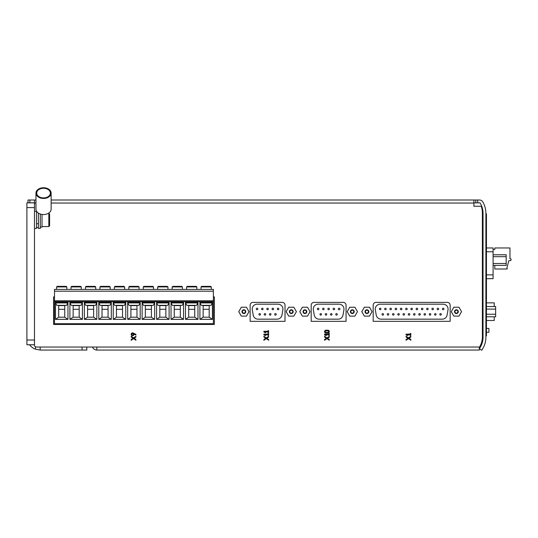 <?xml version="1.0" encoding="UTF-8"?>
<svg xmlns="http://www.w3.org/2000/svg" width="538" height="538" viewBox="0 0 538 538"><rect width="100%" height="100%" fill="white"/><g stroke="black" fill="none" stroke-linecap="round" stroke-linejoin="round"><path stroke-width="0.81" d="M408.497 338.617L406.069 340.278L406.069 339.505L407.905 338.261L406.069 337.017L406.069 336.25L408.497 337.904L410.81 336.304L410.81 337.077L409.035 338.261L410.81 339.444L410.81 340.218L408.497 338.617M329.29 335.416L328.624 335.416L328.624 334.804L325.497 334.804L326.445 335.416L325.497 335.416L324.548 334.804L324.548 334.138L328.624 334.138L328.624 333.52L329.29 333.52L329.29 335.416M268.623 335.416L267.958 335.416L267.958 334.804L264.831 334.804L265.779 335.416L264.831 335.416L263.882 334.804L263.882 334.138L267.958 334.138L267.958 333.52L268.623 333.52L268.623 335.416M135.912 335.039L134.009 334.118A1.419 1.419 0 0 1 132.476 335.699A1.419 1.419 0 0 1 131.225 333.89A1.419 1.419 0 0 1 133.242 333.015L135.912 334.374L135.912 335.039M213.378 296.882L214.359 296.882L214.359 324.468L53.592 324.468L53.592 296.882L54.506 296.882M473.904 202.853L480.024 202.853A19.529 19.529 0 0 1 483.043 213.277L483.043 337.225A19.529 19.529 0 0 1 479.385 348.604L481.698 350.258A22.374 22.374 0 0 0 485.888 337.225L485.888 213.277A22.374 22.374 0 0 0 482.754 201.864A3.793 3.793 0 0 0 479.493 200.008L473.904 200.008L473.904 206.262L481.214 206.262A19.529 19.529 0 0 1 482.378 212.9L482.378 336.889A19.529 19.529 0 0 1 479.54 347.03L36.382 347.03A1.896 1.896 0 0 1 34.486 345.134L34.486 344.757L26.9 344.757L26.9 202.853L34.486 202.853L34.486 344.757M285.019 321.341L285.019 305.228A2.845 2.845 0 0 0 282.174 302.383L252.981 302.383A2.845 2.845 0 0 0 250.136 305.228L250.136 321.341L285.019 321.341M346.069 321.341L346.069 305.228A2.845 2.845 0 0 0 343.224 302.383L314.024 302.383A2.845 2.845 0 0 0 311.186 305.228L311.186 321.341L346.069 321.341M450.151 321.341L450.151 305.228A2.845 2.845 0 0 0 447.307 302.383L376.022 302.383A2.845 2.845 0 0 0 373.177 305.228L373.177 321.341L450.151 321.341M133.599 338.617L131.171 340.278L131.171 339.505L133.007 338.261L131.171 337.017L131.171 336.25L133.599 337.904L135.912 336.304L135.912 337.077L134.137 338.261L135.912 339.444L135.912 340.218L133.599 338.617M266.31 338.617L263.882 340.278L263.882 339.505L265.718 338.261L263.882 337.017L263.882 336.25L266.31 337.904L268.623 336.304L268.623 337.077L266.841 338.261L268.623 339.444L268.623 340.218L266.31 338.617M326.976 338.617L324.548 340.278L324.548 339.505L326.384 338.261L324.548 337.017L324.548 336.25L326.976 337.904L329.29 336.304L329.29 337.077L327.507 338.261L329.29 339.444L329.29 340.218L326.976 338.617M327.864 333.049L325.967 333.049A1.419 1.419 0 0 1 324.548 331.623A1.419 1.419 0 0 1 325.967 330.204L327.864 330.204A1.419 1.419 0 0 1 329.29 331.623A1.419 1.419 0 0 1 327.864 333.049M268.623 332.571L267.958 332.571L267.958 331.959L264.831 331.959L265.779 332.571L264.831 332.571L263.882 331.959L263.882 331.294L267.958 331.294L267.958 330.675L268.623 330.675L268.623 332.571M410.81 335.416L410.144 335.416L410.144 334.804L407.017 334.804L407.965 335.416L407.017 335.416L406.069 334.804L406.069 334.138L410.144 334.138L410.144 333.52L410.81 333.52L410.81 335.416M485.888 213.942L486.453 213.942L486.453 335.846L485.888 335.846M34.486 202.813L28.003 202.813L28.003 200.008L34.486 200.008L34.486 202.853M473.904 200.008L51.13 200.008M35.965 200.008L34.486 200.008M96.934 347.03L96.699 350.056A4.741 4.741 0 0 1 93.047 348.039L92.341 347.03L86.806 347.03L86.806 350.063L40.168 350.063L35.434 349.189A13.268 13.268 0 0 1 29.556 344.757M479.324 347.03L479.324 350.063L96.934 350.063M35.434 346.775L35.434 349.189M35.965 193.102A7.586 5.36 0 0 0 43.544 198.461A7.586 5.36 0 0 0 51.13 193.102A7.586 5.36 0 0 0 43.544 187.742A7.586 5.36 0 0 0 35.965 193.102L35.965 209.188A7.586 5.36 0 0 0 36.51 211.192A7.586 5.36 0 0 0 36.981 211.871L36.51 211.871L36.51 228.442L34.486 228.442M36.51 211.192L36.51 211.871M40.303 214.037L40.303 228.442L38.406 228.442L38.406 213.135M48.837 213.277L48.837 226.545L49.59 225.792L49.59 214.037L48.454 213.277M49.59 219.914L49.59 217.07M40.303 227.117L42.011 227.117L42.011 214.44M36.981 211.871A7.586 5.36 0 0 0 43.544 214.548A7.586 5.36 0 0 0 51.13 209.188L51.13 193.102M43.544 197.93A6.826 4.829 0 0 0 50.37 193.102A6.826 4.829 0 0 0 43.544 188.273A6.826 4.829 0 0 0 36.718 193.102A6.826 4.829 0 0 0 43.544 197.93M475.8 200.008L475.8 202.853M482.378 296.976L483.043 296.976M486.547 320.487L494.227 320.487L494.227 316.808M486.453 302.854L494.227 302.854L494.227 306.539M482.378 323.52L483.043 323.52M482.378 302.477L483.043 302.477M486.547 316.808L495.646 316.808L495.646 314.239L486.547 314.239M486.547 306.539L495.646 306.539L495.646 314.239M486.547 309.108L495.646 309.108M442.236 319.162L381.092 319.162A4.929 4.929 0 0 1 376.237 315.086L375.336 309.969A4.929 4.929 0 0 1 380.191 304.185L443.137 304.185A4.929 4.929 0 0 1 447.986 309.969L447.085 315.086A4.929 4.929 0 0 1 442.236 319.162M443.171 308.22A0.76 0.76 0 0 1 443.83 309.357A0.76 0.76 0 0 1 442.512 309.357A0.76 0.76 0 0 1 443.171 308.22M437.919 308.22A0.76 0.76 0 0 1 438.578 309.357A0.76 0.76 0 0 1 437.266 309.357A0.76 0.76 0 0 1 437.919 308.22M432.666 308.22A0.76 0.76 0 0 1 433.325 309.357A0.76 0.76 0 0 1 432.014 309.357A0.76 0.76 0 0 1 432.666 308.22M427.414 308.22A0.76 0.76 0 0 1 428.073 309.357A0.76 0.76 0 0 1 426.762 309.357A0.76 0.76 0 0 1 427.414 308.22M422.169 308.22A0.76 0.76 0 0 1 422.821 309.357A0.76 0.76 0 0 1 421.51 309.357A0.76 0.76 0 0 1 422.169 308.22M416.916 308.22A0.76 0.76 0 0 1 417.569 309.357A0.76 0.76 0 0 1 416.257 309.357A0.76 0.76 0 0 1 416.916 308.22M411.664 308.22A0.76 0.76 0 0 1 412.316 309.357A0.76 0.76 0 0 1 411.005 309.357A0.76 0.76 0 0 1 411.664 308.22M406.412 308.22A0.76 0.76 0 0 1 407.071 309.357A0.76 0.76 0 0 1 405.753 309.357A0.76 0.76 0 0 1 406.412 308.22M401.16 308.22A0.76 0.76 0 0 1 401.819 309.357A0.76 0.76 0 0 1 400.501 309.357A0.76 0.76 0 0 1 401.16 308.22M395.907 308.22A0.76 0.76 0 0 1 396.567 309.357A0.76 0.76 0 0 1 395.248 309.357A0.76 0.76 0 0 1 395.907 308.22M390.655 308.22A0.76 0.76 0 0 1 391.314 309.357A0.76 0.76 0 0 1 390.003 309.357A0.76 0.76 0 0 1 390.655 308.22M385.403 308.22A0.76 0.76 0 0 1 386.062 309.357A0.76 0.76 0 0 1 384.751 309.357A0.76 0.76 0 0 1 385.403 308.22M380.151 308.22A0.76 0.76 0 0 1 380.81 309.357A0.76 0.76 0 0 1 379.498 309.357A0.76 0.76 0 0 1 380.151 308.22M440.548 313.607A0.76 0.76 0 0 1 441.2 314.743A0.76 0.76 0 0 1 439.889 314.743A0.76 0.76 0 0 1 440.548 313.607M435.296 313.607A0.76 0.76 0 0 1 435.948 314.743A0.76 0.76 0 0 1 434.637 314.743A0.76 0.76 0 0 1 435.296 313.607M430.044 313.607A0.76 0.76 0 0 1 430.703 314.743A0.76 0.76 0 0 1 429.385 314.743A0.76 0.76 0 0 1 430.044 313.607M424.791 313.607A0.76 0.76 0 0 1 425.45 314.743A0.76 0.76 0 0 1 424.132 314.743A0.76 0.76 0 0 1 424.791 313.607M419.539 313.607A0.76 0.76 0 0 1 420.198 314.743A0.76 0.76 0 0 1 418.88 314.743A0.76 0.76 0 0 1 419.539 313.607M414.287 313.607A0.76 0.76 0 0 1 414.946 314.743A0.76 0.76 0 0 1 413.635 314.743A0.76 0.76 0 0 1 414.287 313.607M409.035 313.607A0.76 0.76 0 0 1 409.694 314.743A0.76 0.76 0 0 1 408.382 314.743A0.76 0.76 0 0 1 409.035 313.607M403.782 313.607A0.76 0.76 0 0 1 404.441 314.743A0.76 0.76 0 0 1 403.13 314.743A0.76 0.76 0 0 1 403.782 313.607M398.537 313.607A0.76 0.76 0 0 1 399.189 314.743A0.76 0.76 0 0 1 397.878 314.743A0.76 0.76 0 0 1 398.537 313.607M393.285 313.607A0.76 0.76 0 0 1 393.937 314.743A0.76 0.76 0 0 1 392.626 314.743A0.76 0.76 0 0 1 393.285 313.607M388.032 313.607A0.76 0.76 0 0 1 388.685 314.743A0.76 0.76 0 0 1 387.373 314.743A0.76 0.76 0 0 1 388.032 313.607M382.78 313.607A0.76 0.76 0 0 1 383.439 314.743A0.76 0.76 0 0 1 382.121 314.743A0.76 0.76 0 0 1 382.78 313.607M338.153 319.162L319.095 319.162A4.929 4.929 0 0 1 314.246 315.086L313.345 309.969A4.929 4.929 0 0 1 318.2 304.185L339.054 304.185A4.929 4.929 0 0 1 343.903 309.969L343.009 315.086A4.929 4.929 0 0 1 338.153 319.162M339.128 308.22A0.76 0.76 0 0 1 339.787 309.357A0.76 0.76 0 0 1 338.469 309.357A0.76 0.76 0 0 1 339.128 308.22M333.876 308.22A0.76 0.76 0 0 1 334.535 309.357A0.76 0.76 0 0 1 333.217 309.357A0.76 0.76 0 0 1 333.876 308.22M328.624 308.22A0.76 0.76 0 0 1 329.283 309.357A0.76 0.76 0 0 1 327.965 309.357A0.76 0.76 0 0 1 328.624 308.22M323.372 308.22A0.76 0.76 0 0 1 324.031 309.357A0.76 0.76 0 0 1 322.719 309.357A0.76 0.76 0 0 1 323.372 308.22M318.119 308.22A0.76 0.76 0 0 1 318.778 309.357A0.76 0.76 0 0 1 317.467 309.357A0.76 0.76 0 0 1 318.119 308.22M336.499 313.607A0.76 0.76 0 0 1 337.158 314.743A0.76 0.76 0 0 1 335.846 314.743A0.76 0.76 0 0 1 336.499 313.607M331.253 313.607A0.76 0.76 0 0 1 331.906 314.743A0.76 0.76 0 0 1 330.594 314.743A0.76 0.76 0 0 1 331.253 313.607M326.001 313.607A0.76 0.76 0 0 1 326.653 314.743A0.76 0.76 0 0 1 325.342 314.743A0.76 0.76 0 0 1 326.001 313.607M320.749 313.607A0.76 0.76 0 0 1 321.401 314.743A0.76 0.76 0 0 1 320.09 314.743A0.76 0.76 0 0 1 320.749 313.607M277.104 319.162L258.052 319.162A4.929 4.929 0 0 1 253.196 315.086L252.295 309.969A4.929 4.929 0 0 1 257.151 304.185L278.005 304.185A4.929 4.929 0 0 1 282.86 309.969L281.959 315.086A4.929 4.929 0 0 1 277.104 319.162M278.079 308.22A0.76 0.76 0 0 1 278.738 309.357A0.76 0.76 0 0 1 277.426 309.357A0.76 0.76 0 0 1 278.079 308.22M272.827 308.22A0.76 0.76 0 0 1 273.486 309.357A0.76 0.76 0 0 1 272.174 309.357A0.76 0.76 0 0 1 272.827 308.22M267.581 308.22A0.76 0.76 0 0 1 268.233 309.357A0.76 0.76 0 0 1 266.922 309.357A0.76 0.76 0 0 1 267.581 308.22M262.329 308.22A0.76 0.76 0 0 1 262.981 309.357A0.76 0.76 0 0 1 261.67 309.357A0.76 0.76 0 0 1 262.329 308.22M257.077 308.22A0.76 0.76 0 0 1 257.729 309.357A0.76 0.76 0 0 1 256.418 309.357A0.76 0.76 0 0 1 257.077 308.22M275.456 313.607A0.76 0.76 0 0 1 276.115 314.743A0.76 0.76 0 0 1 274.797 314.743A0.76 0.76 0 0 1 275.456 313.607M270.204 313.607A0.76 0.76 0 0 1 270.863 314.743A0.76 0.76 0 0 1 269.545 314.743A0.76 0.76 0 0 1 270.204 313.607M264.952 313.607A0.76 0.76 0 0 1 265.611 314.743A0.76 0.76 0 0 1 264.293 314.743A0.76 0.76 0 0 1 264.952 313.607M259.699 313.607A0.76 0.76 0 0 1 260.358 314.743A0.76 0.76 0 0 1 259.047 314.743A0.76 0.76 0 0 1 259.699 313.607M246.444 316.115L241.313 316.115L238.744 311.67L241.313 307.225L246.444 307.225L249.013 311.67L246.444 316.115M243.882 313.567A1.896 1.896 0 0 0 245.523 310.722A1.896 1.896 0 0 0 242.241 310.722A1.896 1.896 0 0 0 243.882 313.567M293.842 316.115L288.711 316.115L286.142 311.67L288.711 307.225L293.842 307.225L296.411 311.67L293.842 316.115M291.273 313.567A1.896 1.896 0 0 0 292.921 310.722A1.896 1.896 0 0 0 289.632 310.722A1.896 1.896 0 0 0 291.273 313.567M307.494 316.115L302.363 316.115L299.794 311.67L302.363 307.225L307.494 307.225L310.063 311.67L307.494 316.115M304.925 313.567A1.896 1.896 0 0 0 306.566 310.722A1.896 1.896 0 0 0 303.284 310.722A1.896 1.896 0 0 0 304.925 313.567M354.892 316.115L349.754 316.115L347.192 311.67L349.754 307.225L354.892 307.225L357.454 311.67L354.892 316.115M352.323 313.567A1.896 1.896 0 0 0 353.964 310.722A1.896 1.896 0 0 0 350.682 310.722A1.896 1.896 0 0 0 352.323 313.567M369.485 316.115L364.354 316.115L361.785 311.67L364.354 307.225L369.485 307.225L372.054 311.67L369.485 316.115M366.923 313.567A1.896 1.896 0 0 0 368.564 310.722A1.896 1.896 0 0 0 365.282 310.722A1.896 1.896 0 0 0 366.923 313.567M458.975 316.115L453.837 316.115L451.274 311.67L453.837 307.225L458.975 307.225L461.537 311.67L458.975 316.115M456.406 313.567A1.896 1.896 0 0 0 458.046 310.722A1.896 1.896 0 0 0 454.765 310.722A1.896 1.896 0 0 0 456.406 313.567M243.882 313.156A1.486 1.486 0 0 0 245.167 310.93A1.486 1.486 0 0 0 242.591 310.93A1.486 1.486 0 0 0 243.882 313.156M291.273 313.156A1.486 1.486 0 0 0 292.564 310.93A1.486 1.486 0 0 0 289.989 310.93A1.486 1.486 0 0 0 291.273 313.156M304.925 313.156A1.486 1.486 0 0 0 306.209 310.93A1.486 1.486 0 0 0 303.64 310.93A1.486 1.486 0 0 0 304.925 313.156M352.323 313.156A1.486 1.486 0 0 0 353.607 310.93A1.486 1.486 0 0 0 351.038 310.93A1.486 1.486 0 0 0 352.323 313.156M366.923 313.156A1.486 1.486 0 0 0 368.207 310.93A1.486 1.486 0 0 0 365.632 310.93A1.486 1.486 0 0 0 366.923 313.156M456.406 313.156A1.486 1.486 0 0 0 457.69 310.93A1.486 1.486 0 0 0 455.121 310.93A1.486 1.486 0 0 0 456.406 313.156M486.453 328.449L488.921 328.449L488.921 332.242L486.453 332.242M483.043 332.242L482.378 332.242M483.043 328.449L482.378 328.449M486.453 305.698L486.453 324.656M486.453 278.677L493.09 278.677L493.09 247.964L486.453 247.964M482.378 249.746L483.043 249.746M482.378 273.802L483.043 273.802M132.597 333.52A0.76 0.76 0 0 1 133.249 334.656A0.76 0.76 0 0 1 131.938 334.656A0.76 0.76 0 0 1 132.597 333.52M327.864 332.383L325.967 332.383A0.76 0.76 0 0 1 325.214 331.623A0.76 0.76 0 0 1 325.967 330.87L327.864 330.87A0.76 0.76 0 0 1 328.624 331.623A0.76 0.76 0 0 1 327.864 332.383M66.826 286.929L66.255 286.364L57.156 286.364L56.591 286.929L66.826 286.929L66.826 289.397M81.272 286.929L80.707 286.364L71.601 286.364L71.036 286.929L81.272 286.929L81.272 289.397M95.717 286.929L95.152 286.364L86.053 286.364L85.481 286.929L95.717 286.929L95.717 289.397M110.169 286.929L109.597 286.364L100.498 286.364L99.927 286.929L110.169 286.929L110.169 289.397M124.614 286.929L124.043 286.364L114.944 286.364L114.372 286.929L124.614 286.929L124.614 289.397M139.06 286.929L138.488 286.364L129.389 286.364L128.824 286.929L139.06 286.929L139.06 289.397M153.505 286.929L152.933 286.364L143.834 286.364L143.269 286.929L153.505 286.929L153.505 289.397M167.95 286.929L167.385 286.364L158.28 286.364L157.715 286.929L167.95 286.929L167.95 289.397M182.395 286.929L181.831 286.364L172.732 286.364L172.16 286.929L182.395 286.929L182.395 289.397M196.841 286.929L196.276 286.364L187.177 286.364L186.605 286.929L196.841 286.929L196.841 289.397M211.293 286.929L210.721 286.364L201.622 286.364L201.051 286.929L211.293 286.929L211.293 289.397M54.506 291.213L54.506 323.708L213.378 323.708L213.378 289.397L54.506 289.397L54.506 291.213L213.378 291.213M199.914 319.35L212.429 319.35L212.429 302.477L199.914 302.477L199.914 319.35M185.469 319.35L197.984 319.35L197.984 302.477L185.469 302.477L185.469 319.35M171.023 319.35L183.532 319.35L183.532 302.477L171.023 302.477L171.023 319.35M156.578 319.35L169.087 319.35L169.087 302.477L156.578 302.477L156.578 319.35M142.133 319.35L154.641 319.35L154.641 302.477L142.133 302.477L142.133 319.35M127.681 319.35L140.196 319.35L140.196 302.477L127.681 302.477L127.681 319.35M113.236 319.35L125.751 319.35L125.751 302.477L113.236 302.477L113.236 319.35M98.79 319.35L111.305 319.35L111.305 302.477L98.79 302.477L98.79 319.35M84.345 319.35L96.86 319.35L96.86 302.477L84.345 302.477L84.345 319.35M69.9 319.35L82.408 319.35L82.408 302.477L69.9 302.477L69.9 319.35M212.389 319.35L209.208 317.198L203.135 317.171L199.954 319.35M197.937 319.35L194.756 317.198L188.69 317.171L185.509 319.35M183.492 319.35L180.311 317.198L174.245 317.171L171.064 319.35M169.046 319.35L165.865 317.198L159.799 317.171L156.619 319.35M154.601 319.35L151.42 317.198L145.354 317.171L142.173 319.35M140.156 319.35L136.975 317.198L130.909 317.171L127.728 319.35M125.71 319.35L122.529 317.198L116.457 317.171L113.276 319.35M111.265 319.35L108.077 317.198L102.012 317.171L98.831 319.35M96.813 319.35L93.632 317.198L87.566 317.171L84.385 319.35M82.368 319.35L79.187 317.198L73.121 317.171L69.94 319.35M203.135 309.303L209.208 309.303M188.69 309.303L194.756 309.303M174.245 309.303L180.311 309.303M159.799 309.303L165.865 309.303M145.354 309.303L151.42 309.303M130.909 309.303L136.975 309.303M116.457 309.303L122.529 309.303M102.012 309.303L108.077 309.303M87.566 309.303L93.632 309.303M73.121 309.303L79.187 309.303M199.914 302.612L201.199 305.322L211.145 305.322L212.429 302.612M185.469 302.612L186.747 305.322L196.7 305.322L197.984 302.612M171.023 302.612L172.301 305.322L182.254 305.322L183.532 302.612M156.578 302.612L157.856 305.322L167.809 305.322L169.087 302.612M142.133 302.612L143.411 305.322L153.364 305.322L154.641 302.612M127.681 302.612L128.965 305.322L138.918 305.322L140.196 302.612M113.236 302.612L114.52 305.322L124.466 305.322L125.751 302.612M98.79 302.612L100.068 305.322L110.021 305.322L111.305 302.612M84.345 302.612L85.623 305.322L95.576 305.322L96.86 302.612M69.9 302.612L71.177 305.322L81.13 305.322L82.408 302.612M55.454 319.35L67.963 319.35L67.963 302.477L55.454 302.477L55.454 319.35M67.922 319.35L64.742 317.198L58.676 317.171L55.495 319.35M58.676 309.303L64.742 309.303M55.454 302.612L56.732 305.322L66.685 305.322L67.963 302.612M54.506 300.769L213.378 300.769M209.208 305.322L209.208 317.198M203.135 305.322L203.135 317.198M194.756 305.322L194.756 317.198M188.69 305.322L188.69 317.198M180.311 305.322L180.311 317.198M174.245 305.322L174.245 317.198M165.865 305.322L165.865 317.198M159.799 305.322L159.799 317.198M151.42 305.322L151.42 317.198M145.354 305.322L145.354 317.198M136.975 305.322L136.975 317.198M130.909 305.322L130.909 317.198M122.529 305.322L122.529 317.198M116.457 305.322L116.457 317.198M108.077 305.322L108.077 317.198M102.012 305.322L102.012 317.198M93.632 305.322L93.632 317.198M87.566 305.322L87.566 317.198M79.187 305.322L79.187 317.198M73.121 305.322L73.121 317.198M64.742 305.322L64.742 317.198M58.676 305.322L58.676 317.198M181.831 286.364L181.071 286.364M152.933 286.364L152.18 286.364M138.488 286.364L137.735 286.364M124.043 286.364L123.283 286.364M109.597 286.364L108.837 286.364M95.152 286.364L94.392 286.364M80.707 286.364L79.947 286.364M493.09 250.049A0.572 0.572 0 0 1 493.655 249.477L494.799 249.477L494.799 247.964L509.963 247.964L509.963 258.771L510.528 258.771A0.572 0.572 0 0 1 511.1 259.336L511.1 259.719A0.948 0.948 0 0 1 510.152 260.661L508.827 260.661L506.897 267.87L507.307 268.435A0.572 0.572 0 0 1 506.742 269.007L494.799 269.007L494.799 265.402M509.963 258.771L509.963 249.598M493.09 254.79L506.171 254.79L506.171 265.402L493.09 265.402M473.904 203.041L51.13 203.041M35.965 203.041L34.486 203.041M477.697 200.008L477.697 202.853M82.072 347.03L82.072 350.063M40.168 347.03L40.168 350.063M38.406 223.707L36.51 223.707M34.486 340.016L26.9 340.016M34.486 207.587L26.9 207.587M29.893 202.813L29.893 200.008M486.453 251.75L493.09 251.75M486.453 274.884L493.09 274.884M203.135 305.597L209.208 305.597M188.69 305.597L194.756 305.597M174.245 305.597L180.311 305.597M159.799 305.597L165.865 305.597M145.354 305.597L151.42 305.597M130.909 305.597L136.975 305.597M116.457 305.597L122.529 305.597M102.012 305.597L108.077 305.597M87.566 305.597L93.632 305.597M73.121 305.597L79.187 305.597M200.163 302.948L212.18 302.948M185.718 302.948L197.735 302.948M171.272 302.948L183.283 302.948M156.827 302.948L168.838 302.948M142.382 302.948L154.393 302.948M127.93 302.948L139.947 302.948M113.484 302.948L125.502 302.948M99.039 302.948L111.057 302.948M84.594 302.948L96.605 302.948M70.148 302.948L82.159 302.948M58.676 305.597L64.742 305.597M55.703 302.948L67.714 302.948M54.506 301.717L213.378 301.717M506.171 256.68L493.09 256.68M506.171 263.506L493.09 263.506M48.837 226.545L42.011 226.545M38.406 227.493L36.51 227.493M36.51 211.38L34.486 211.38M482.378 318.778L483.043 318.778M482.378 313.096L483.043 313.096M56.591 286.929L56.591 289.397M71.036 286.929L71.036 289.397M85.481 286.929L85.481 289.397M99.927 286.929L99.927 289.397M114.372 286.929L114.372 289.397M128.824 286.929L128.824 289.397M143.269 286.929L143.269 289.397M157.715 286.929L157.715 289.397M172.16 286.929L172.16 289.397M186.605 286.929L186.605 289.397M201.051 286.929L201.051 289.397"/></g></svg>

